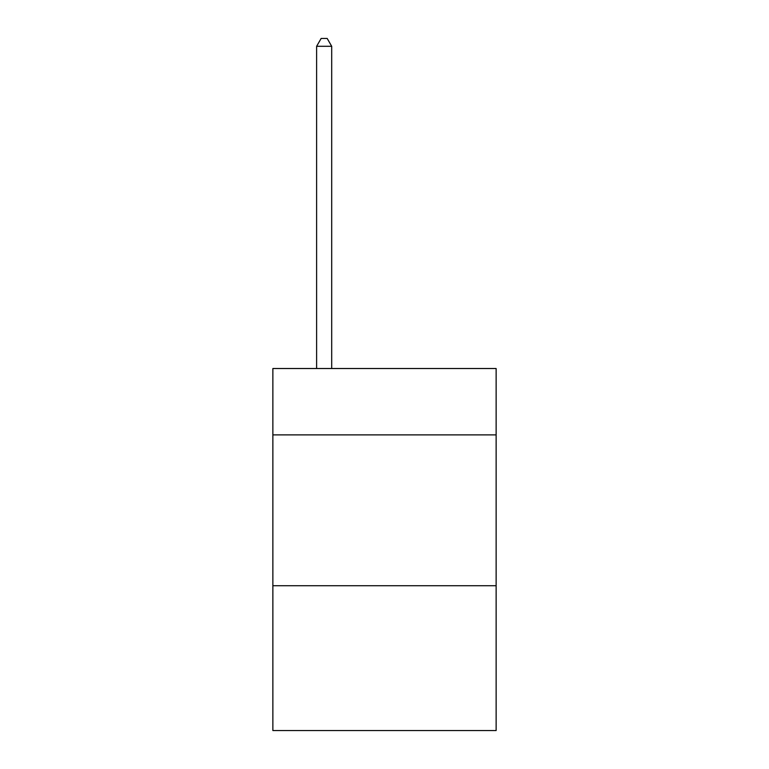 <?xml version="1.0" encoding="UTF-8"?>
<svg xmlns="http://www.w3.org/2000/svg" width="769" height="769" viewBox="0 0 769 769"><rect width="100%" height="100%" fill="white"/><g stroke="black" fill="none" stroke-linecap="round" stroke-linejoin="round"><path stroke-width="1.15" d="M496.13 434.879L496.13 368.514L272.87 368.514L272.87 434.879L496.13 434.879L496.13 730.55L272.87 730.55L272.87 434.879M496.13 585.738L272.87 585.738M331.699 368.514L331.699 46.294L316.617 46.294L316.617 368.514M316.617 46.294L321.144 38.45L327.181 38.45L331.699 46.294"/></g></svg>
